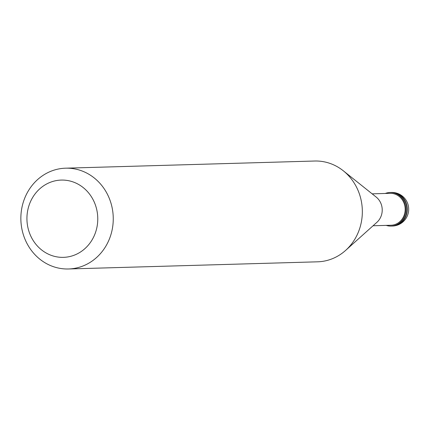 <?xml version="1.0" encoding="UTF-8"?>
<svg xmlns="http://www.w3.org/2000/svg" width="430" height="430" viewBox="0 0 430 430"><rect width="100%" height="100%" fill="white"/><g stroke="black" fill="none" stroke-linecap="round" stroke-linejoin="round"><path stroke-width="0.64" d="M392.203 226.051A16.808 15.399 -91.6 0 0 392.37 226.046L392.036 226.056A16.808 15.399 -91.6 0 0 406.737 206.54A16.808 15.399 88.4 0 0 391.069 192.457A16.808 15.399 88.4 0 1 406.737 206.54A16.808 15.399 -91.6 0 1 392.036 226.056L391.026 226.083A16.808 15.399 -91.6 0 0 405.732 206.567A16.808 15.399 88.4 0 0 390.064 192.484A16.808 15.399 88.4 0 0 385.28 193.462M386.194 225.384A16.808 15.399 -91.6 0 0 391.026 226.083M373.057 225.761L391.004 225.245A15.964 14.631 -91.6 0 0 404.969 206.701A15.964 14.631 88.4 0 0 390.085 193.328L372.144 193.844M345.602 250.416L376.922 222.294A15.964 14.631 -91.6 0 0 382.017 207.362A15.964 14.631 88.4 0 0 376.196 197.08L343.317 170.807A50.417 46.198 88.4 0 1 361.694 203.266A50.417 46.198 -91.6 0 1 345.602 250.416A50.417 46.198 -91.6 0 1 317.582 261.816L68.504 268.976A50.417 46.198 -91.6 0 0 112.612 210.426A50.417 46.198 88.4 0 0 65.607 168.184A50.417 46.198 88.4 0 0 21.5 226.734A50.417 46.198 -91.6 0 0 68.504 268.976M27.423 224.965A38.652 35.421 -91.6 0 0 68.252 256.855A38.652 35.421 -91.6 0 0 97.277 212.463A38.652 35.421 88.4 0 0 56.443 180.573A38.652 35.421 88.4 0 0 27.423 224.965M65.607 168.184L314.685 161.024A50.417 46.198 88.4 0 1 343.317 170.807M391.241 192.452A16.808 15.399 88.4 0 1 391.408 192.447A16.808 16.808 0 0 1 408.495 206.674A16.808 16.808 0 0 1 392.37 226.046A16.808 15.399 -91.6 0 0 407.076 206.529A16.808 15.399 88.4 0 0 391.408 192.447L390.064 192.484"/></g></svg>
